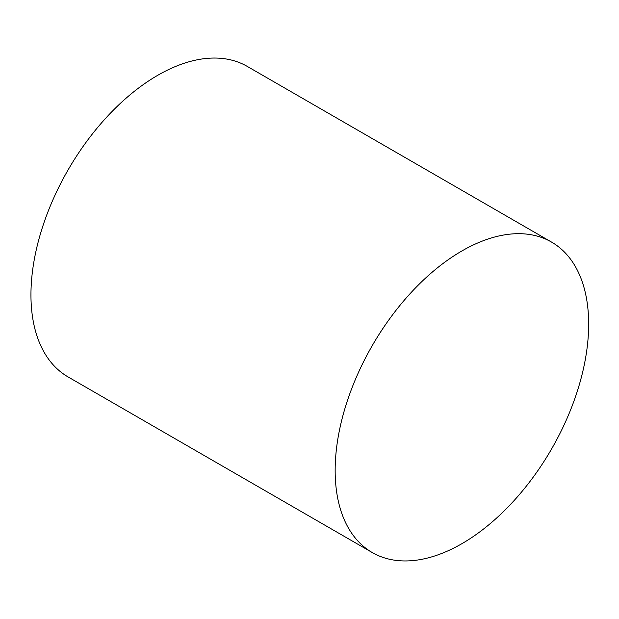 <?xml version="1.0" encoding="UTF-8"?>
<svg xmlns="http://www.w3.org/2000/svg" width="619" height="619" viewBox="0 0 619 619"><rect width="100%" height="100%" fill="white"/><g stroke="black" fill="none" stroke-linecap="round" stroke-linejoin="round"><path stroke-width="0.93" d="M372.282 552.558L68.075 376.925A179.255 103.497 -60 0 1 68.075 169.939A179.255 103.497 -60 0 1 247.329 66.442L551.537 242.075A179.255 103.497 -60 0 1 579.013 385.714A179.255 103.497 -60 0 1 461.906 543.675A179.255 103.497 -60 0 1 372.282 552.558A179.255 103.497 -60 0 1 372.282 345.572A179.255 103.497 -60 0 1 551.537 242.075"/></g></svg>
